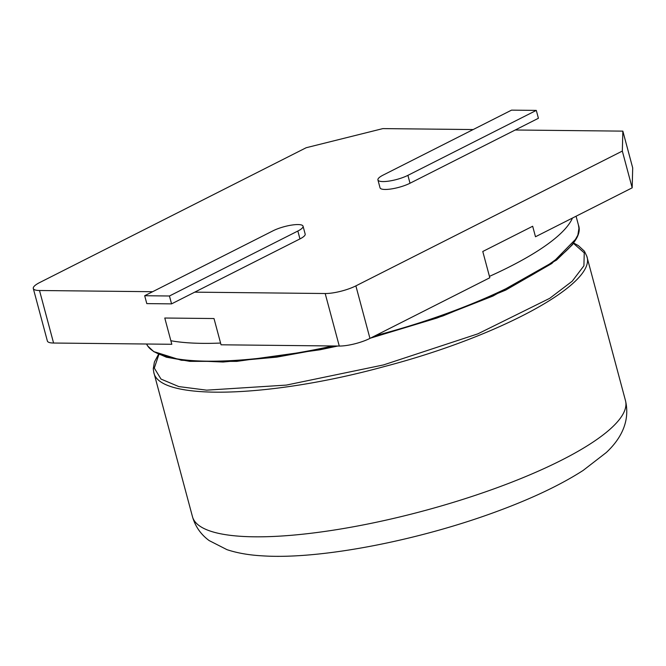 <?xml version="1.0" encoding="UTF-8"?>
<svg xmlns="http://www.w3.org/2000/svg" width="666" height="666" viewBox="0 0 666 666"><rect width="100%" height="100%" fill="white"/><g stroke="black" fill="none" stroke-linecap="round" stroke-linejoin="round"><path stroke-width="1" d="M155.153 352.023L181.36 360.264L223.068 362.021L276.723 357.134L337.704 346.029M370.496 338.112L442.865 315.95L505.785 290.06L551.831 263.495L575.482 239.394M536.297 110.398L407.9 175.358A18.215 4.404 165 0 1 389.252 181.052A18.215 4.404 165 0 1 377.93 179.937A18.215 4.404 165 0 1 383.141 175.091L511.538 110.14L536.297 110.398L538.411 118.273L515.243 129.995L622.852 131.135L622.327 151.074L632.176 187.837L535.489 236.755L532.675 226.249L482.775 251.49L489.81 277.755L369.955 338.395A22.411 5.42 -15 0 1 339.269 346.045L221.037 344.797L214.002 318.539L164.777 318.023L171.811 344.28L53.58 343.032A22.411 5.42 -15 0 1 47.369 341.017L33.3 288.503A22.411 5.42 -15 0 0 39.502 290.509L53.58 343.032M158.991 354.145L154.296 368.082L161.014 379.079L178.779 386.571L206.651 390.159L286.363 385.09L383.524 364.918L477.88 333.841L549.733 298.318L572.202 281.219L583.915 265.792L584.248 252.872L573.218 243.157M33.3 288.503A22.411 5.42 -15 0 1 39.719 282.534L306.16 147.735L382.867 128.605L473.16 129.554M622.852 131.135L632.7 167.899L632.176 187.837M622.327 151.074L355.877 285.872L369.955 338.395M355.877 285.872A22.411 5.42 -15 0 1 325.191 293.523L194.73 292.149L171.562 303.871L146.803 303.613L144.689 295.729L273.085 230.777A18.215 4.404 165 0 1 291.741 225.075A18.215 4.404 165 0 1 303.055 226.19A18.215 4.404 165 0 1 297.844 231.035L169.447 295.995L171.562 303.871M152.647 291.708L39.502 290.509M303.055 226.19L305.17 234.066A18.215 4.404 165 0 1 299.958 238.911L194.73 292.149M515.243 129.995L410.015 183.233A18.215 4.404 165 0 1 391.358 188.936A18.215 4.404 165 0 1 380.036 187.82L377.93 179.937M169.447 295.995L144.689 295.729M146.578 344.014C156.643 366.15 237.337 366.999 332.7 345.979M375.324 335.672C491.225 305.503 588.985 252.381 578.454 225.1L576.073 216.217M170.862 340.734A224.151 54.229 -15 0 0 220.571 343.057M489.443 276.382A224.151 54.229 -15 0 0 572.452 218.048M325.191 293.523L339.269 346.045M158.533 354.27L154.412 362.004L153.263 368.856L153.754 372.202C158.283 400.957 268.573 398.301 383.991 366.65C499.758 336.463 597.294 283.425 586.779 256.169L584.398 251.19L578.404 245.637L573.676 243.032M153.754 372.202L192.466 516.674A224.151 54.229 -15 0 0 254.52 536.813A224.151 54.229 -15 0 0 507.992 483.641A224.151 54.229 -15 0 0 625.491 400.649L586.779 256.169M407.9 175.358L410.015 183.233M297.844 231.035L299.958 238.911M146.537 344.014L147.819 346.112L153.813 351.665L166.375 357.201L189.827 361.363L236.755 361.38L319.88 349.8L337.787 346.029M370.421 338.153L437.021 318.015L492.973 296.037L556.518 260.081L572.519 244.622L577.855 235.131L578.945 228.338L578.454 225.1M625.491 400.649C630.71 423.118 618.98 440.701 606.276 452.539L583.175 470.412C561.272 484.507 533.333 497.877 499.367 510.531C420.562 540.093 320.854 559.723 262.629 555.86C249.184 555.144 237.304 553.08 226.998 549.666L209.149 540.576C200.857 534.473 195.296 526.506 192.466 516.674"/></g></svg>
